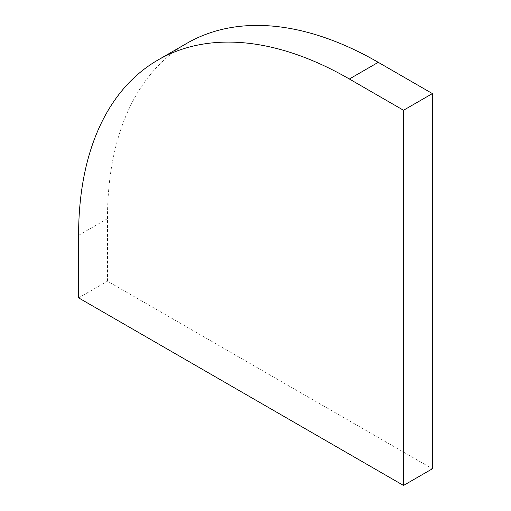 <?xml version="1.0" encoding="UTF-8"?>
<svg xmlns="http://www.w3.org/2000/svg" width="511" height="511" viewBox="0 0 511 511"><rect width="100%" height="100%" fill="white"/><g stroke="black" fill="none" stroke-linecap="round" stroke-linejoin="round"><path stroke-width="0.38" stroke-dasharray="2.56 1.92" d="M78.598 297.862L107.482 281.184L432.402 468.772M107.482 281.184L107.482 218.651A382.924 221.078 60 0 1 186.79 43.358M78.598 235.328L107.482 218.651"/><path stroke-width="0.77" d="M378.249 62.323A382.924 221.078 60 0 0 186.79 43.358L157.905 60.036A382.924 221.078 60 0 0 78.598 235.328L78.598 297.862L403.518 485.45L403.518 110.261L349.364 79.001L378.249 62.323L432.402 93.59L432.402 468.772L403.518 485.45M157.905 60.036A382.924 221.078 60 0 1 349.364 79.001M403.518 110.261L432.402 93.59"/></g></svg>
